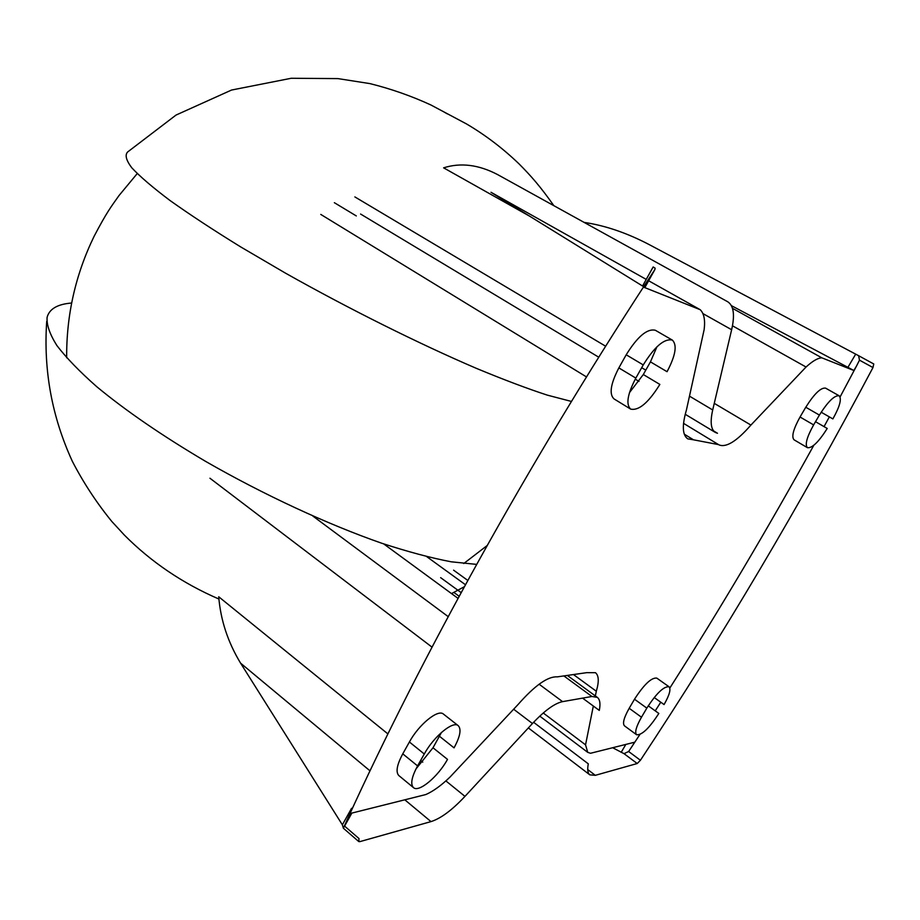 <?xml version="1.0" encoding="UTF-8"?>
<svg xmlns="http://www.w3.org/2000/svg" width="920" height="920" viewBox="0 0 920 920"><rect width="100%" height="100%" fill="white"/><g stroke="black" fill="none" stroke-linecap="round" stroke-linejoin="round"><path stroke-width="1.38" d="M476.652 564.385L451.237 561.809C431.043 557.957 407.916 551.781 381.869 543.283C327.853 524.469 263.833 494.833 205.493 461.322C161.92 435.539 125.66 410.642 96.703 386.664C79.522 371.496 66.251 357.776 56.879 345.529C49.795 334.282 46.54 324.909 47.093 317.411C49.289 308.971 57.442 304.175 71.564 303.025M571.458 401.442L547.273 395.117C527.194 388.562 503.458 379.603 476.1 368.241C418.91 343.712 348.841 308.821 285.487 273.148L240.81 246.986C213.44 230.115 189.853 214.613 170.027 200.514C152.743 187.496 139.978 176.571 131.755 167.762C126.12 160.252 124.752 154.997 127.627 151.995L176.042 115.057L231.541 90.045L291.249 78.269L337.939 78.602L369.978 83.616C391.115 88.883 411.424 96.002 430.893 104.972L466.532 123.947C485.369 135.044 502.86 148.339 519.006 163.852C531.001 175.892 540.339 186.484 553.851 205.677M648.634 280.761L700.235 309.718C704.03 313.421 705.341 320.068 704.145 329.636L686.446 409.917C681.927 425.477 682.364 435.125 687.757 438.851L693.496 439.806L684.296 434.183M638.997 381.397L635.248 379.143M598.759 357.213L360.582 214.038M683.537 423.349L718.969 444.866C726.133 447.867 736.782 441.266 750.915 425.074L714.265 403.351M840.098 396.922L856.451 366.137L853.875 370.507L821.836 357.834C817.822 357.983 812.567 361.054 806.046 367.022L732.469 325.795M806.046 367.022L750.915 425.074M821.836 357.834L732.492 308.327M718.589 444.613L693.496 439.806M646.231 279.404L490.992 192.28L643.678 286.707M700.235 309.718L644.817 287.615M612.662 747.73L624.024 753.664L628.647 751.502L639.86 734.551M655.235 710.849L660.779 702.224M669.841 688.033C719.739 609.626 767.728 528.724 813.797 445.303M824.044 426.627L829.345 416.886M593.331 706.031L585.545 744.843L587.73 752.353L590.536 753.273L634.57 742.233L632.235 746.2M642.562 285.993L653.165 266.95L655.109 268.18L654.89 269.537L647.335 281.083C526.734 466.003 420.578 658.582 347.576 818.88L350.647 813.383L425.787 794.558C433.124 791.361 441.197 785.53 450.006 777.078L518.087 704.49C534.853 685.434 547.917 676.223 557.278 676.867L586.73 672.658L595.447 672.692C598.874 675.464 599.161 681.639 596.309 691.231L595.355 695.945M415.932 769.005L432.998 747.764L441.485 732.423M439.472 736.276L454.043 747.856C460.149 736.609 461.553 729.215 458.252 725.684L443.44 714.081C438.138 708.86 418.945 724.385 409.4 741.991L424.281 753.986L417.577 765.9C411.642 776.963 410.262 784.196 413.448 787.6C418.796 792.844 438.012 776.733 447.511 759.391L432.998 747.764M413.448 787.6L398.843 775.571C395.577 772.11 396.888 764.865 402.764 753.848L409.4 741.991M629.476 392.622L643.31 374.532L650.44 361.87L656.938 346.794M650.44 361.87L667.057 371.703C675.602 355.511 677.361 344.977 672.347 340.101L655.373 330.28C647.266 328.325 637.548 336.501 626.198 354.786L643.252 364.918L635.835 378.097C627.486 394.116 625.749 404.443 630.625 409.089C638.721 410.964 648.462 402.741 659.858 384.422L643.31 374.532M630.625 409.089L613.996 398.889C608.994 394.174 610.615 383.847 618.849 367.908L626.198 354.786M654.2 697.509L664.067 704.57C669.461 695.094 671.117 689.16 669.047 686.78L656.776 678.097C651.463 677.431 644.046 684.469 634.501 699.223L646.829 708.124L641.481 717.22C636.18 726.605 634.547 732.446 636.582 734.746C641.895 735.275 649.313 728.18 658.823 713.448L648.244 705.812M636.582 734.746L624.461 725.834C622.357 723.499 623.932 717.646 629.199 708.285L634.501 699.223M821.169 412.206L832.876 418.91C839.776 406.571 841.88 398.866 839.166 395.796L825.585 388.136C820.87 387.412 814.257 393.783 805.77 407.249L819.409 415.081L813.636 424.89C806.828 437.149 804.758 444.751 807.426 447.683C812.13 448.327 818.731 441.922 827.23 428.467L815.511 421.693M807.426 447.683L794.063 439.817C791.303 436.839 793.293 429.237 800.043 417.013L805.77 407.249M465.451 584.729L426.799 556.692M596.309 691.231L573.459 674.556M461.15 592.618L440.645 577.656M856.451 366.137L859.487 360.168L858.601 355.695L873.758 363.975L872.976 367.551C800.124 505.068 722.602 635.973 640.423 760.265L637.226 763.519L595.297 775.33L589.812 774.835C587.684 773.156 587.178 769.488 588.305 763.841L533.6 722.28M347.576 818.88L343.401 828.253L342.366 824.826L240.58 663.147L370.001 770.845M689.482 396.14L712.701 409.963L731.641 329.728C734.999 314.95 733.688 305.624 727.697 301.748L497.49 174.524C478.607 164.668 460.644 162.438 443.612 167.842L529.759 216.257M712.701 409.963C710.01 422.038 710.895 429.536 715.369 432.457L717.485 433.274L713.678 430.985M344.298 825.861L359.018 838.58L358.742 841.547L359.8 841.65L430.997 821.606C440.795 818.501 452.111 810.094 464.968 796.375L532.45 723.511C544.663 710.573 554.702 703.282 562.568 701.638L591.928 696.486L597.31 697.371C599.955 699.442 600.622 703.788 599.288 710.412L582.59 698.13M387.895 733.907L218.718 596.769C220.605 620.057 227.884 642.171 240.58 663.147M585.545 744.843L543.26 712.988M352.061 809.117L351.578 808.277L342.366 824.826M584.096 222.387C605.256 225.538 627.014 232.967 649.359 244.685L858.601 355.695M458.252 725.684C453.065 720.567 433.929 736.322 424.281 753.986M672.347 340.101C664.389 338.249 654.683 346.518 643.252 364.918M669.047 686.78C663.826 686.193 656.42 693.312 646.829 708.124M839.166 395.796C834.532 395.128 827.942 401.568 819.409 415.081M731.411 305.659L853.875 370.507M647.335 281.083L643.827 287.385M859.487 360.168L872.976 367.551M628.647 751.502L640.423 760.265M624.024 753.664L637.226 763.519M702.891 313.57L731.641 329.728M354.867 196.914L605.647 346.219M641.688 367.69L645.794 370.127M358.443 840.477L359.8 841.65M404.811 799.813L430.997 821.606M420.647 760.449L422.74 762.151M445.878 780.907L464.968 796.375M209.933 478.227L432.02 647.139M513.647 709.216L532.45 723.511M312.823 516.039L448.19 616.63M539.108 684.204L562.568 701.638M383.732 543.927L458.034 598.368M563.868 675.924L591.928 696.486M587.719 769.545L595.297 775.33M402.764 753.848L417.577 765.9M618.849 367.908L635.835 378.097M629.199 708.285L641.481 717.22M800.043 417.013L813.636 424.89M625.841 744.418L621.172 752.353M855.68 354.166L847.837 367.482M66.665 357.799C66.343 315.215 75.474 274.746 94.07 236.382C106.789 212.094 110.998 206.896 119.048 195.511L137.218 173.592M464.37 586.707L451.513 593.595M218.902 599.035C182.701 583.372 151.179 562.039 124.338 535.049L111.814 521.467C96.611 502.803 83.467 482.781 72.392 461.414C51.934 416.909 43.366 370.242 46.713 321.391M487.151 545.537L463.737 563.546M443.359 111.619L447.292 113.861M586.511 376.935L320.769 214.417M467.808 580.439L453.572 570.159M858.705 355.752L873.781 363.986M497.49 174.524L727.697 301.748M334.362 202.699L356.304 215.935M685.216 414.276L715.369 432.457M343.401 828.253L358.742 841.547M587.73 752.353L539.775 716.128M453.847 592.411L459.149 596.286M567.329 675.429L597.31 697.371M528.356 727.927L589.812 774.835M351.854 813.084L344.586 826.114M654.89 269.537L644.782 287.672"/></g></svg>
